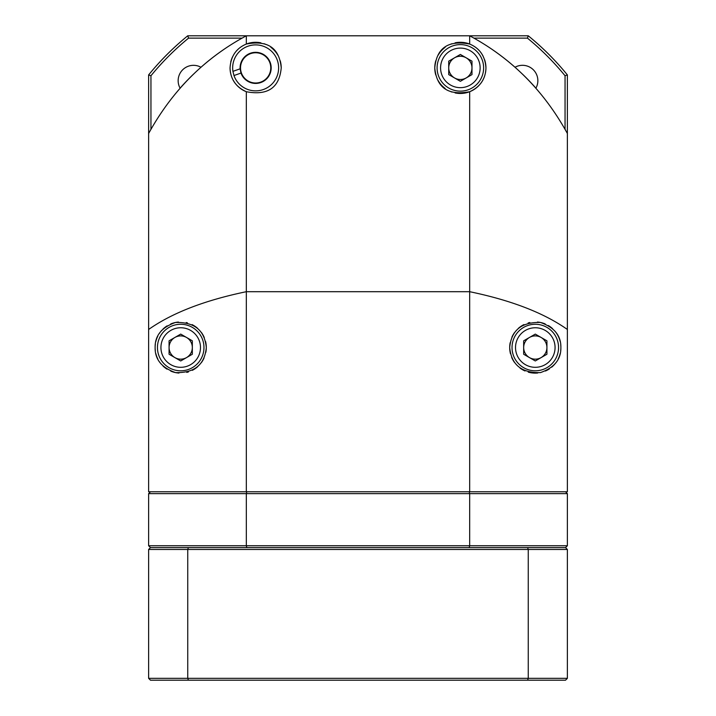 <?xml version="1.0" encoding="UTF-8"?>
<svg xmlns="http://www.w3.org/2000/svg" width="716" height="716" viewBox="0 0 716 716"><rect width="100%" height="100%" fill="white"/><g stroke="black" fill="none" stroke-linecap="round" stroke-linejoin="round"><path stroke-width="1.07" d="M187.744 35.8A269.86 269.86 0 0 0 148.624 74.92L148.624 133.507C172.252 90.565 204.821 57.996 246.331 35.8L187.744 35.8L188.576 38.127L242.08 38.127M567.376 133.507L567.376 74.92A269.86 269.86 0 0 0 528.256 35.8L469.669 35.8C511.197 58.014 543.766 90.583 567.376 133.507L567.376 329.476C543.918 312.937 511.349 300.344 469.669 291.698L246.331 291.698L246.331 91.72C235.833 86.976 230.4 79.028 230.051 67.877C230.803 56.233 236.226 48.285 246.331 44.043L246.331 35.8L469.669 35.8L469.669 44.043C479.747 48.249 485.18 56.188 485.949 67.877C485.627 78.975 480.203 86.922 469.669 91.72L469.669 491.767L246.331 491.767L246.331 291.698C204.66 300.344 172.091 312.928 148.624 329.476L148.624 133.507M528.256 35.8L527.423 38.127A267.533 267.533 0 0 1 565.049 75.744L567.376 74.92M565.049 75.744L565.049 129.247L566.812 132.469M473.92 38.127L527.423 38.127M492.948 49.995A237.291 237.291 0 0 1 515.01 67.259A15.358 15.358 0 0 1 535.908 88.157M180.092 88.157A15.358 15.358 0 0 1 200.981 67.268M188.576 38.127A267.533 267.533 0 0 0 150.951 75.744L150.951 129.247L149.188 132.469M148.624 74.92L150.951 75.744M150.485 491.767L148.624 493.628L246.331 493.628L246.331 545.735L246.805 547.597L469.195 547.597L469.669 545.735L148.624 545.735L150.485 547.597L565.515 547.597L567.376 545.735L469.669 545.735L469.669 493.628L567.376 493.628L565.515 491.767M148.624 493.628L148.624 545.735M246.805 491.767L246.331 493.628L469.669 493.628L469.195 491.767M567.376 545.735L567.376 493.628M150.485 547.597L148.624 549.458L567.376 549.458L565.515 547.597M567.376 678.338L528.256 678.338L527.594 680.2L565.515 680.2L567.376 678.338L567.376 549.458M527.594 547.597L528.256 549.458L528.256 678.338L187.744 678.338L187.744 549.458L188.406 547.597M188.406 680.2L187.744 678.338L148.624 678.338L150.485 680.2L527.594 680.2M148.624 549.458L148.624 678.338M454.544 57.808A11.635 11.635 0 0 1 470.43 73.694A11.635 11.635 0 0 1 448.726 67.877A11.635 11.635 0 0 1 454.544 57.808M448.726 61.164L460.361 54.452L471.987 61.164L471.987 74.598L460.361 81.311L448.726 74.598L448.726 61.164M480.508 79.512A23.261 23.261 0 0 0 471.987 47.73A23.261 23.261 0 0 0 440.215 56.251A23.261 23.261 0 0 0 448.726 88.023A23.261 23.261 0 0 0 480.508 79.512M186.527 337.46A11.635 11.635 0 0 1 180.709 359.163A11.635 11.635 0 0 1 174.892 337.46A11.635 11.635 0 0 1 186.527 337.46M180.709 334.103L192.335 340.816L192.335 354.25L180.709 360.962L169.074 354.25L169.074 340.816L180.709 334.103M180.709 370.798A23.261 23.261 0 0 0 203.971 347.529A23.261 23.261 0 0 0 180.709 324.267A23.261 23.261 0 0 0 157.448 347.529A23.261 23.261 0 0 0 180.709 370.798M541.108 337.46A11.635 11.635 0 0 1 535.291 359.163A11.635 11.635 0 0 1 529.473 337.46A11.635 11.635 0 0 1 541.108 337.46M535.291 334.103L546.926 340.816L546.926 354.25L535.291 360.962L523.664 354.25L523.664 340.816L535.291 334.103M535.291 370.798A23.261 23.261 0 0 0 558.552 347.529A23.261 23.261 0 0 0 535.291 324.267A23.261 23.261 0 0 0 512.029 347.529A23.261 23.261 0 0 0 535.291 370.798M535.04 87.173A237.291 237.291 0 0 0 522.438 74.097M223.061 49.986A237.291 237.291 0 0 0 200.999 67.25M193.687 73.981A237.291 237.291 0 0 0 180.978 87.155M233.971 75.547A22.984 22.984 0 0 0 263.309 89.545A22.984 22.984 0 0 0 277.307 60.207A22.984 22.984 0 0 0 232.924 71.358L233.971 75.547L240.988 73.068A15.537 15.537 0 0 0 260.83 82.528A15.537 15.537 0 0 0 270.29 62.695A15.537 15.537 0 0 0 240.129 68.808L232.924 71.358M240.129 68.808L240.988 73.068M260.901 42.835A25.588 25.588 0 0 0 246.331 44.043C267.739 39.998 279.365 47.945 281.227 67.877A25.588 25.588 0 0 0 280.225 60.779M277.915 55.284A25.588 25.588 0 0 0 270.845 47.301M266.254 44.598A25.588 25.588 0 0 0 264.052 43.712M238.607 48.786A25.588 25.588 0 0 0 236.477 50.917M232.584 56.779A25.588 25.588 0 0 0 230.776 61.836M230.051 67.877A25.588 25.588 0 0 0 232.575 78.957M233.371 80.487A25.588 25.588 0 0 0 246.331 91.72C267.739 95.756 279.365 87.817 281.227 67.877M255.639 52.76A15.125 15.125 0 0 1 270.764 67.877A15.125 15.125 0 0 1 255.639 83.002A15.125 15.125 0 0 1 240.522 67.877A15.125 15.125 0 0 1 255.639 52.76M469.669 91.72C448.261 95.756 436.635 87.817 434.773 67.877A25.588 25.588 0 0 0 435.775 74.983M438.085 80.478A25.588 25.588 0 0 0 445.155 88.462M449.746 91.165A25.588 25.588 0 0 0 451.948 92.051M455.099 92.928A25.588 25.588 0 0 0 484.723 75.699M485.484 72.728A25.588 25.588 0 0 0 484.642 59.795M483.023 56A25.588 25.588 0 0 0 482.047 54.291M478.816 50.156A25.588 25.588 0 0 0 477.429 48.813M435.775 60.779A25.588 25.588 0 0 0 434.773 67.877C436.635 47.945 448.261 39.998 469.669 44.043A25.588 25.588 0 0 0 455.099 42.835M451.948 43.712A25.588 25.588 0 0 0 449.746 44.598M445.155 47.301A25.588 25.588 0 0 0 438.085 55.284M567.376 329.476L567.376 491.767L469.669 491.767M560.691 350.652A25.588 25.588 0 0 0 560.879 347.529C561.111 359.405 554.3 367.755 540.455 372.597C521.579 373.099 511.322 364.739 509.702 347.529C511.269 330.398 521.49 322.039 540.365 322.442C554.274 327.275 561.111 335.634 560.879 347.529A25.588 25.588 0 0 0 560.726 344.718M148.624 329.476L148.624 491.767L246.331 491.767M205.841 352.326A25.588 25.588 0 0 0 206.298 347.529C204.713 364.695 194.475 373.054 175.572 372.606C161.709 367.764 154.889 359.405 155.121 347.529C154.898 335.688 161.682 327.337 175.465 322.477C194.358 321.914 204.633 330.264 206.298 347.529A25.588 25.588 0 0 0 205.582 341.505M204.284 337.585A25.588 25.588 0 0 0 201.42 332.493M197.616 328.322A25.588 25.588 0 0 0 192.076 324.608M187.395 322.827A25.588 25.588 0 0 0 186.241 322.549M178.427 322.048A25.588 25.588 0 0 0 170.73 323.963M167.15 325.834A25.588 25.588 0 0 0 162.944 329.109M161.932 330.139A25.588 25.588 0 0 0 159.364 333.423M157.833 336.064A25.588 25.588 0 0 0 155.82 341.604M155.354 344.056A25.588 25.588 0 0 0 155.336 350.876M155.846 353.597A25.588 25.588 0 0 0 157.842 359.02M159.847 362.35A25.588 25.588 0 0 0 161.127 364.005M162.988 365.992A25.588 25.588 0 0 0 167.016 369.152M170.757 371.112A25.588 25.588 0 0 0 178.946 373.063M186.751 372.401A25.588 25.588 0 0 0 188.469 371.917M192.327 370.333A25.588 25.588 0 0 0 197.768 366.601M201.411 362.573A25.588 25.588 0 0 0 204.051 358.009M560.154 341.478A25.588 25.588 0 0 0 555.07 331.293M552.582 328.671A25.588 25.588 0 0 0 548.367 325.529M545.198 323.936A25.588 25.588 0 0 0 537.447 322.03M529.831 322.531A25.588 25.588 0 0 0 528.148 322.961M523.969 324.581A25.588 25.588 0 0 0 518.286 328.411M514.491 332.627A25.588 25.588 0 0 0 511.913 337.129M510.159 342.722A25.588 25.588 0 0 0 510.463 353.731M511.636 357.302A25.588 25.588 0 0 0 514.5 362.448M520.004 368.051A25.588 25.588 0 0 0 525.007 370.96M528.265 372.141A25.588 25.588 0 0 0 537.734 373.009M545.422 371.031A25.588 25.588 0 0 0 549.405 368.883M551.696 367.165A25.588 25.588 0 0 0 555.786 362.851M558.149 359.038A25.588 25.588 0 0 0 560.172 353.534M477.483 77.767A19.771 19.771 0 0 0 470.251 50.755A19.771 19.771 0 0 0 443.231 57.996A19.771 19.771 0 0 0 450.471 85.007A19.771 19.771 0 0 0 477.483 77.767M180.709 367.308A19.771 19.771 0 0 0 200.48 347.529A19.771 19.771 0 0 0 180.709 327.758A19.771 19.771 0 0 0 160.93 347.529A19.771 19.771 0 0 0 180.709 367.308M535.291 367.308A19.771 19.771 0 0 0 555.07 347.529A19.771 19.771 0 0 0 535.291 327.758A19.771 19.771 0 0 0 515.52 347.529A19.771 19.771 0 0 0 535.291 367.308"/></g></svg>
